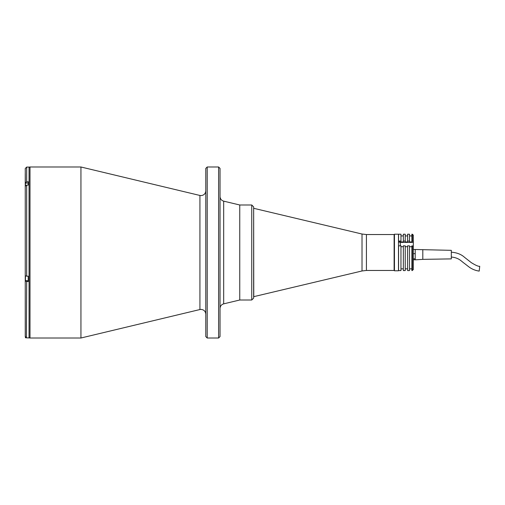 <?xml version="1.0" encoding="UTF-8"?>
<svg xmlns="http://www.w3.org/2000/svg" width="505" height="505" viewBox="0 0 505 505"><rect width="100%" height="100%" fill="white"/><g stroke="black" fill="none" stroke-linecap="round" stroke-linejoin="round"><path stroke-width="0.76" d="M29.05 167.938A0.953 0.953 0 0 1 30.003 166.991L80.939 166.991L199.923 195.46L199.923 309.54L80.939 338.009L30.003 338.009A0.953 0.953 0 0 1 29.05 337.062M218.608 166.991L220.035 168.417L220.035 336.583L218.608 338.009L218.608 166.991L207.208 166.991L207.208 338.009L218.608 338.009M207.208 166.991L205.781 168.417L205.781 336.583L207.208 338.009M366.415 270.459L366.415 234.541L394.121 234.541L394.121 252.5L394.121 234.541L394.455 234.213L394.455 270.787L394.121 270.459L394.121 252.5L394.121 270.459L366.415 270.459L362.022 270.97L253.649 296.681L253.649 206.892L251.749 204.992L251.749 300.008L239.755 300.008L239.755 204.992L239.755 300.008L223.677 303.852L223.677 201.148C221.398 200.447 220.186 198.907 220.035 196.527M251.749 204.992L239.755 204.992L223.677 201.148M80.939 166.991L80.939 338.009M253.762 296.681L253.649 208.319L253.649 298.108L251.749 300.008M25.25 173.638L25.25 186.263L26.677 185.114L28.198 185.114L28.198 181.762L26.677 181.762L26.677 167.086L29.05 167.086L29.05 337.914L26.677 337.87L25.25 336.444L25.357 336.987M25.25 186.263L25.25 336.444L25.25 281.152L28.198 281.588L28.198 276.172L26.677 276.172L25.25 275.73L25.25 275.332M25.439 275.951L25.439 280.654L28.198 280.755L25.25 280.755L25.25 281.152M25.25 187.305L25.25 275.193M26.677 167.086L25.25 168.512L25.345 183.953M26.399 337.839L26.677 281.588M26.677 181.762L25.25 182.917M25.345 336.955C25.345 337.908 25.345 337.908 25.345 336.955M26.165 337.776L25.439 337.776L25.439 337.151M25.345 185.853L25.345 184.439M28.198 185.114L28.198 183.012L25.345 183.107M25.345 279.233L25.345 276.854M28.198 278.04L28.198 276.172M394.455 234.213L398.489 234.213L398.489 270.787L394.455 270.787M413.311 241.554L412.364 241.074L412.364 234.213L413.311 235.16L413.311 269.62L411.891 270.579L411.891 245.847L413.311 246.326M411.891 246.711L409.511 246.711M407.611 246.711L405.237 246.711M403.337 246.711L400.964 246.711M412.364 270.579L412.364 245.847M412.364 234.213L411.891 234.213L411.891 241.074L412.364 241.074M409.511 268.849L411.891 268.849M409.511 270.579L407.611 270.579L407.611 245.847L409.511 245.847L409.511 270.579M405.237 268.849L407.611 268.849M405.237 270.579L403.337 270.579L403.337 245.847L405.237 245.847L405.237 270.579M400.964 268.849L403.337 268.849M400.964 270.579L398.584 270.579L398.584 245.847L400.964 245.847L400.964 270.579M400.01 242.166L400.01 241.769L398.584 241.769L398.584 234.213L400.964 234.213L400.964 241.074L398.584 241.074M400.964 241.074L400.964 241.939L403.337 241.939L403.337 234.213L405.237 234.213L405.237 241.074L403.337 241.074M405.237 241.074L405.237 241.939L407.611 241.939L407.611 234.213L409.511 234.213L409.511 241.074L407.611 241.074M409.511 241.074L409.511 241.939L411.891 241.939L411.891 241.074M415.211 259.766L413.311 259.766M415.211 258.812L413.311 258.812M415.211 253.661L413.311 253.661M422.811 249.861L422.811 259.362L451.319 258.888L451.319 250.335L413.311 249.457M451.319 257.032C458.969 257.746 461.179 261.186 464.341 263.351L468.703 266.741C471.796 269.089 475.293 270.541 479.195 271.103L479.731 266.286C478.532 266.589 475.704 265.365 471.247 262.6L464.531 257.323C461.242 254.318 456.836 252.607 451.319 252.191M415.211 249.704L415.211 259.835L422.811 259.362M400.295 245.588L400.295 242.166L398.489 242.166M400.389 245.588L400.295 244.54M30.003 166.991L30.003 338.009M362.022 270.97L362.022 234.03L253.762 208.319M26.677 185.114L26.677 276.172M25.439 185.689L25.439 183.012M413.311 242.394L400.295 242.394M199.923 309.54L201.034 309.407C203.919 309.691 205.497 311.269 205.781 314.161M199.923 195.46L201.034 195.593C203.919 195.309 205.497 193.731 205.781 190.839M223.677 303.852C221.398 304.553 220.186 306.093 220.035 308.473M366.415 234.541L362.022 234.03M400.964 235.923L403.337 235.923M405.237 235.923L407.611 235.923M409.511 235.923L411.891 235.923"/></g></svg>
